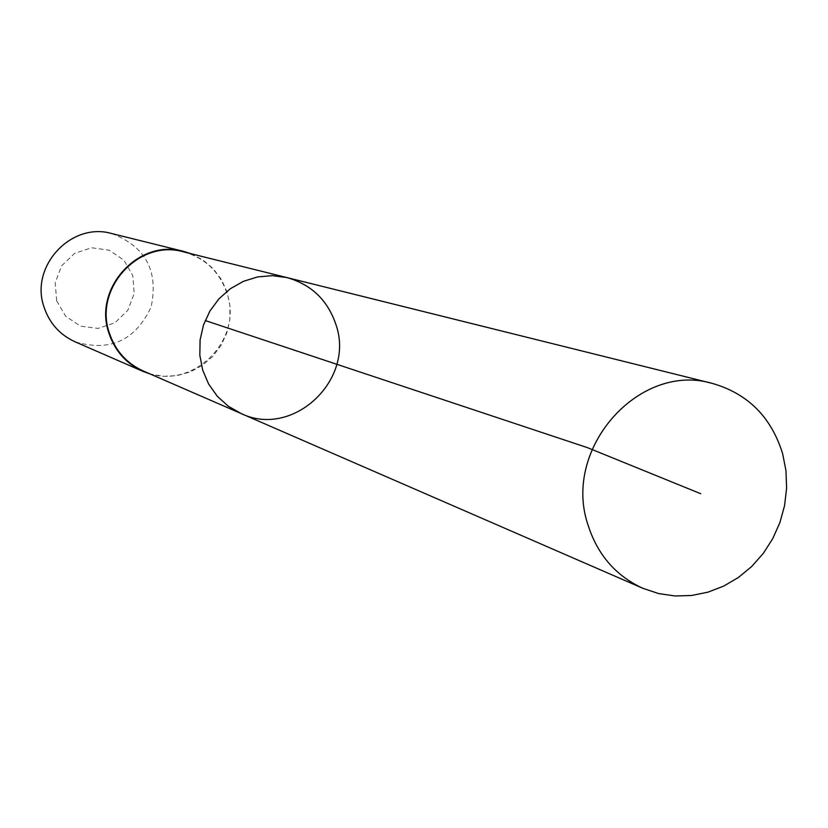 <?xml version="1.0" encoding="UTF-8"?>
<svg xmlns="http://www.w3.org/2000/svg" width="828" height="828" viewBox="0 0 828 828"><rect width="100%" height="100%" fill="white"/><g stroke="black" fill="none" stroke-linecap="round" stroke-linejoin="round"><path stroke-width="0.62" stroke-dasharray="4.14 3.1" d="M240.989 413.493C292.719 438.695 355.212 380.073 336.064 324.959C327.878 300.398 311.556 284.615 287.088 277.618M183.609 251.878C205.261 258.057 219.741 271.936 227.048 293.516C244.146 341.943 188.97 393.259 143.213 370.965M191.02 253.72L203.026 260.013L213.345 268.821L221.511 279.719L227.131 292.201L229.946 305.646L229.842 319.442L226.81 332.928L221.014 345.473L212.703 356.485L202.28 365.448L190.233 371.927L177.12 375.612L163.561 376.316L150.22 374.008M111.749 233.548C145.707 246.558 158.8 271.118 151.038 307.219C135.233 340.598 109.896 352.117 75.027 341.778M56.656 300.792L55.197 282.783L61.614 265.84L74.623 253.337L91.618 247.758L109.192 250.201L123.879 260.137L132.791 275.589L134.198 293.485L127.822 310.324L114.926 322.796L98.035 328.437L80.461 326.118L65.681 316.255L56.656 300.792"/><path stroke-width="1.24" d="M240.989 413.493L143.213 370.965C126.549 363.316 115.258 350.627 109.337 332.908C93.502 288.382 139.197 238.785 183.609 251.878L287.088 277.618L272.474 275.652L257.694 276.904L243.422 281.334L230.319 288.744L218.954 298.815L209.877 311.09L203.491 325.021L200.086 339.956L199.827 355.222L202.705 370.126L208.594 383.985L217.226 396.188L228.186 406.165L240.989 413.493C292.719 438.695 355.212 380.073 336.064 324.959C327.878 300.398 311.556 284.615 287.088 277.618L272.474 275.652L257.694 276.904L243.422 281.334L230.319 288.744L218.954 298.815L209.877 311.09L203.491 325.021L200.086 339.956L199.827 355.222L202.705 370.126L208.594 383.985L217.226 396.188L228.186 406.165L240.989 413.493L642.911 588.325C615.556 575.76 597.164 554.346 587.725 524.083C562.419 447.979 639.599 361.67 712.422 383.436C747.881 393.642 771.303 417.095 782.667 453.785L785.969 470.759L786.6 488.199L784.561 505.629L779.893 522.603L772.731 538.676L763.261 553.425L751.72 566.476L738.41 577.468L723.682 586.11L707.909 592.175L691.504 595.498L674.913 595.963L658.57 593.552L642.911 588.325M150.22 374.008L142.985 371.389C126.208 363.689 114.833 350.906 108.882 333.053C92.922 288.206 138.949 238.236 183.692 251.401L191.02 253.72M142.985 371.389L75.027 341.778C59.802 334.791 49.473 323.231 44.05 307.116C29.518 266.626 71.136 221.625 111.749 233.548L183.692 251.401M700.685 493.695L587.311 447.596L205.178 320.519M287.088 277.618L712.422 383.436"/></g></svg>
